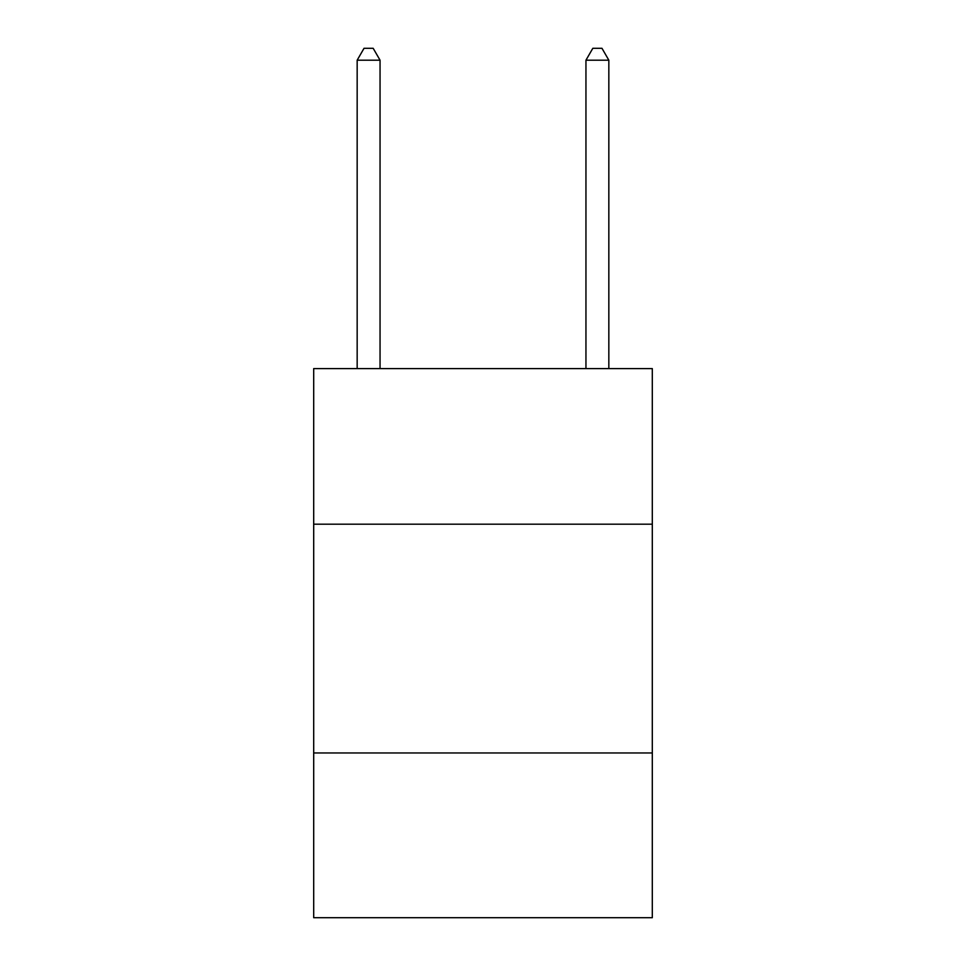 <?xml version="1.0" encoding="UTF-8"?>
<svg xmlns="http://www.w3.org/2000/svg" width="966" height="966" viewBox="0 0 966 966"><rect width="100%" height="100%" fill="white"/><g stroke="black" fill="none" stroke-linecap="round" stroke-linejoin="round"><path stroke-width="1.45" d="M652.304 524.188L652.304 368.601L313.696 368.601L313.696 524.188L652.304 524.188L652.304 917.7L313.696 917.7L313.696 524.188M652.304 752.973L313.696 752.973M380.049 368.601L380.049 60.194L357.166 60.194L357.166 368.601M357.166 60.194L364.025 48.3L373.178 48.3L380.049 60.194M608.834 368.601L608.834 60.194L585.951 60.194L585.951 368.601M585.951 60.194L592.822 48.3L601.975 48.3L608.834 60.194"/></g></svg>
